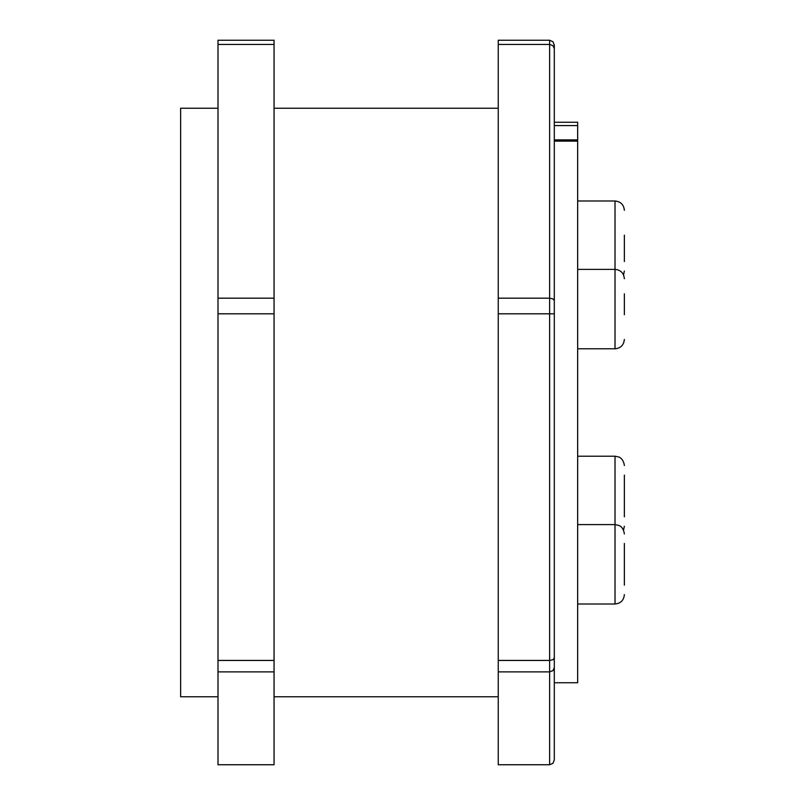 <?xml version="1.0" encoding="UTF-8"?>
<svg xmlns="http://www.w3.org/2000/svg" width="805" height="805" viewBox="0 0 805 805"><rect width="100%" height="100%" fill="white"/><g stroke="black" fill="none" stroke-linecap="round" stroke-linejoin="round"><path stroke-width="1.21" d="M498.255 108.242L274.052 108.242M274.052 696.758L498.255 696.758M554.303 667.687L554.303 45.09L552.934 41.669L549.624 40.25L498.255 40.25L498.255 44.436L549.624 44.436L549.624 298.182L498.255 298.182L498.255 313.809L549.624 313.809L549.624 660.432L498.255 660.432L498.255 764.75L549.624 764.75L552.934 763.331L554.303 759.91L554.303 667.687L552.934 670.646L549.624 671.873L549.624 764.75M554.303 48.622L552.934 45.664L549.624 44.436L549.624 40.25M554.303 300.597L552.934 298.886L549.624 298.182L549.624 313.809L554.303 313.809M554.303 658.017L552.934 659.728L549.624 660.432L549.624 671.873L498.255 671.873M218.004 108.242L180.642 108.242L180.642 696.758L218.004 696.758M274.052 671.873L274.052 313.809L218.004 313.809L218.004 764.75L274.052 764.75L274.052 671.873L218.004 671.873M274.052 660.432L218.004 660.432M274.052 313.809L274.052 40.25L218.004 40.25L218.004 313.809M274.052 44.436L218.004 44.436M274.052 298.182L218.004 298.182M554.303 45.09L554.303 122.259L577.658 122.259L577.658 125.59L554.303 125.59M498.255 44.436L498.255 298.182M498.255 313.809L498.255 660.432M577.658 139.879L554.303 139.879L554.303 682.741L577.658 682.741L577.658 125.59M624.358 585.134L624.358 543.466M624.358 516.75L624.358 475.081M624.358 261.534L624.358 235.12M624.358 314.664L624.358 293.835M554.303 141.137L577.658 141.137M577.658 456.214L615.02 456.214L615.02 604.002C620.695 603.448 623.805 600.329 624.358 594.664M577.658 200.998L615.02 200.998L615.02 348.786C620.695 348.233 623.805 345.124 624.358 339.448M577.658 524.598L615.02 524.598L618.995 525.484C618.924 525.484 623.362 526.611 624.358 533.936M623.543 530.103L624.358 526.279M623.543 274.897L624.358 271.064M577.658 348.786L615.02 348.786M577.658 269.383L615.02 269.383C620.695 269.937 623.805 273.056 624.358 278.721M615.02 200.998C620.695 201.552 623.805 204.671 624.358 210.336M615.02 456.214L618.793 457.009C618.381 456.747 623.543 458.327 624.358 465.552M577.658 604.002L615.02 604.002"/></g></svg>
